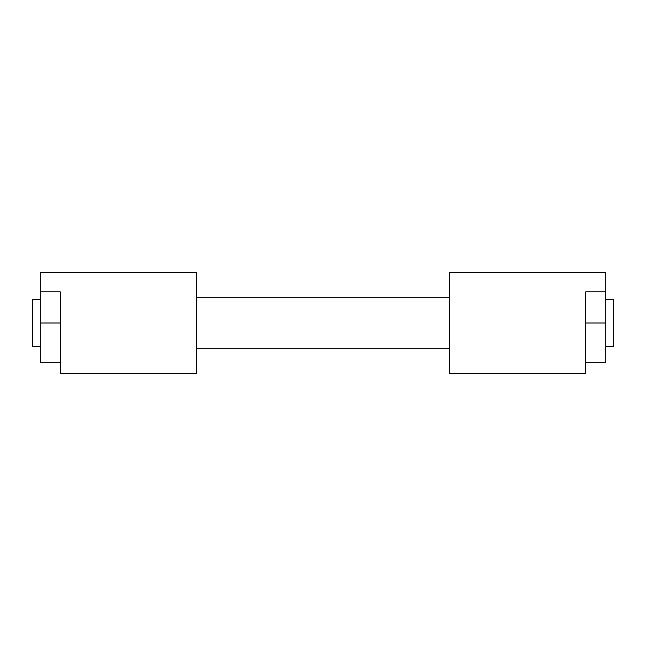 <?xml version="1.0" encoding="UTF-8"?>
<svg xmlns="http://www.w3.org/2000/svg" width="646" height="646" viewBox="0 0 646 646"><rect width="100%" height="100%" fill="white"/><g stroke="black" fill="none" stroke-linecap="round" stroke-linejoin="round"><path stroke-width="0.97" d="M605.714 346.716L613.7 346.716L613.7 299.284L605.714 299.284M40.286 346.716L32.3 346.716L32.3 299.284L40.286 299.284M449.414 297.717L196.586 297.717M449.414 348.283L196.586 348.283M196.586 373.566L196.586 272.434L40.286 272.434L40.286 291.806L60.215 291.806L60.215 373.566L196.586 373.566M605.714 291.806L605.714 272.434L449.414 272.434L449.414 373.566L585.785 373.566L585.785 291.806L605.714 291.806L605.714 362.794L585.785 362.794L585.785 373.566M60.215 323L40.286 323L40.286 362.794L60.215 362.794L60.215 373.566M40.286 323L40.286 291.806M585.785 323L605.714 323"/></g></svg>
